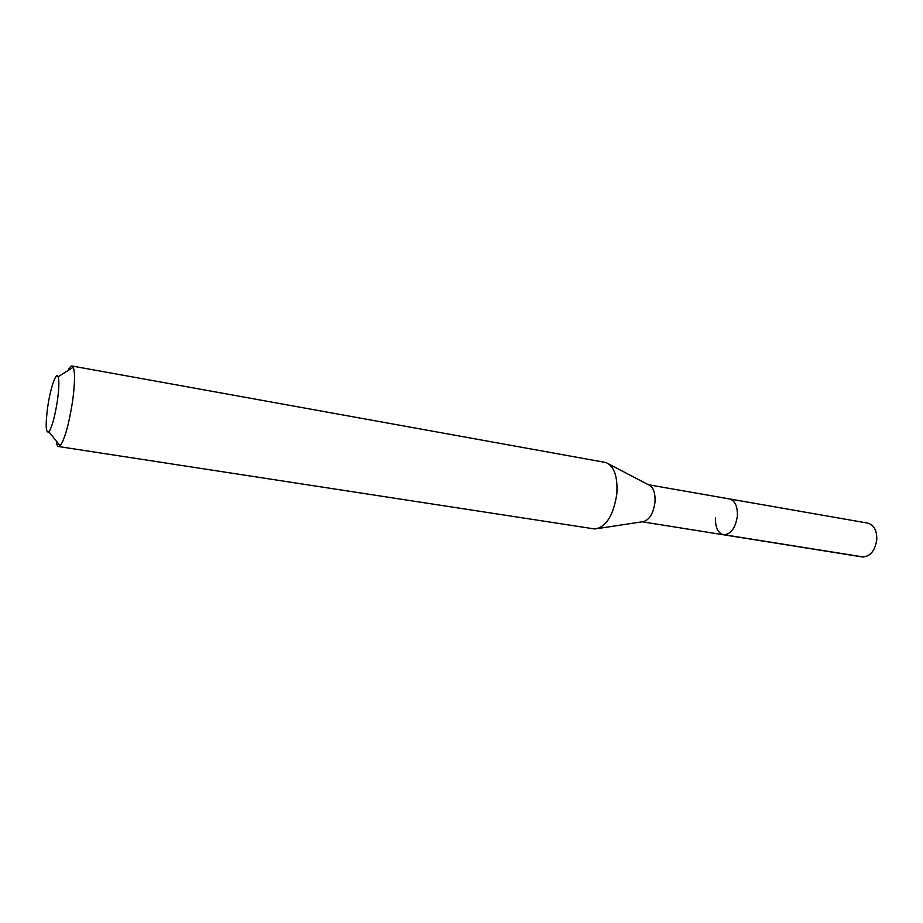 <?xml version="1.0" encoding="UTF-8"?>
<svg xmlns="http://www.w3.org/2000/svg" width="923" height="923" viewBox="0 0 923 923"><rect width="100%" height="100%" fill="white"/><g stroke="black" fill="none" stroke-linecap="round" stroke-linejoin="round"><path stroke-width="1.38" d="M642.2 521.795L862.209 556.927C870.124 556.811 874.981 551.043 876.792 539.609C876.931 530.402 873.954 524.899 867.851 523.133L729.482 498.928C735.066 500.658 737.696 506.392 737.362 516.142C735.423 528.268 730.797 534.486 723.482 534.775C717.794 533.033 715.14 527.264 715.521 517.491M609.134 464.2L648.523 484.817C653.334 486.986 655.492 492.801 654.995 502.285C653.172 514.192 648.95 520.699 642.35 521.772L598.381 528.464M723.482 534.775C730.797 534.486 735.423 528.268 737.362 516.142C737.696 506.392 735.066 500.658 729.482 498.928L648.396 484.748M58.53 446.536L594.85 528.994C606.146 527.16 613.483 515.415 616.852 493.77C617.81 476.591 614.187 466.173 605.973 462.538L72.006 365.993L73.252 367.262C75.155 372.477 74.913 383.968 72.513 401.713C68.833 424.753 64.714 439.429 60.122 445.74L58.53 446.536C57.434 446.317 56.672 444.459 56.268 440.963M68.048 370.527C69.571 367.354 70.886 365.843 72.006 365.993M57.376 400.917C54.815 416.965 51.988 427.268 48.896 431.826C45.746 433.452 45.342 425.249 47.673 407.193C50.304 388.502 56.13 371.254 58.103 376.769C59.314 380.507 59.072 388.56 57.376 400.917M863.605 557.019L724.774 534.855M48.896 431.826L60.122 445.74M58.103 376.769L73.252 367.262"/></g></svg>
